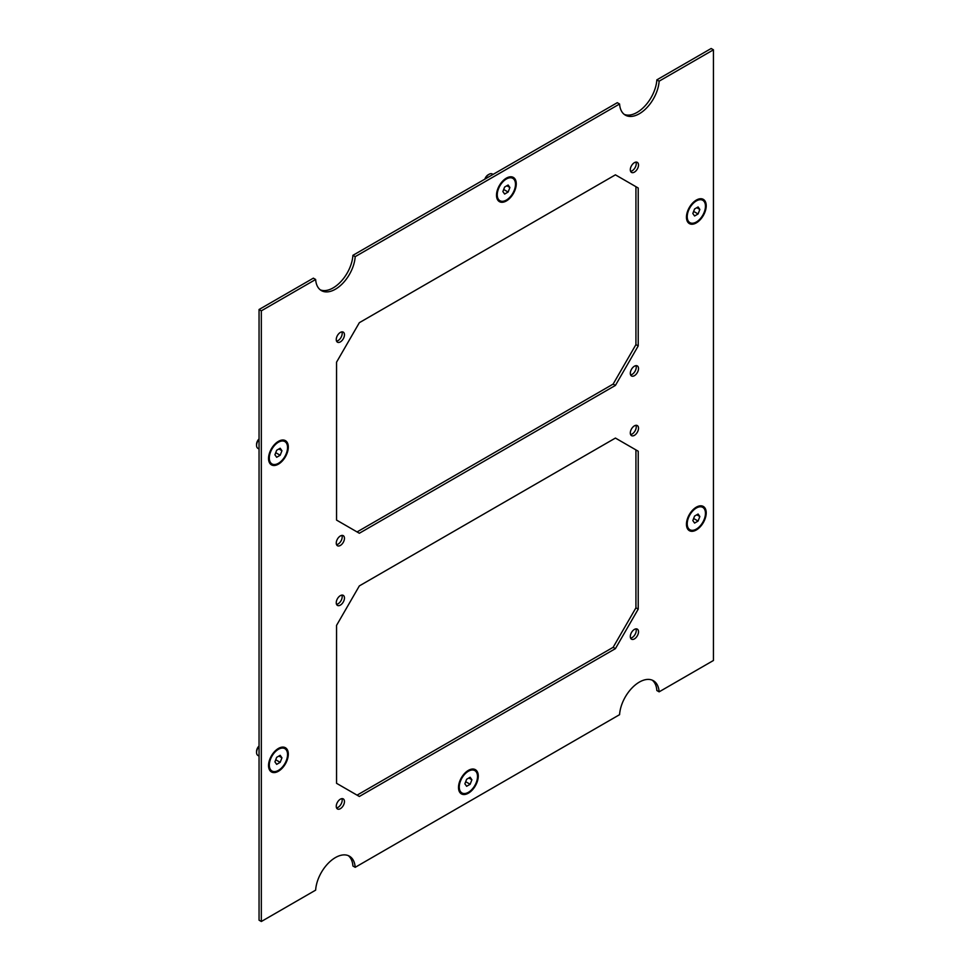 <?xml version="1.0" encoding="UTF-8"?>
<svg xmlns="http://www.w3.org/2000/svg" width="970" height="970" viewBox="0 0 970 970"><rect width="100%" height="100%" fill="white"/><g stroke="black" fill="none" stroke-linecap="round" stroke-linejoin="round"><path stroke-width="1.45" d="M515.494 184.276A12.889 7.445 120 0 0 512.827 178.371A12.889 7.445 120 0 0 502.884 181.827A12.889 7.445 120 0 0 497.258 194.8A12.889 7.445 120 0 0 499.926 200.705A12.889 7.445 120 0 0 509.868 197.249A12.889 7.445 120 0 0 515.494 184.276M499.708 200.572A12.889 7.445 -60 0 1 499.477 200.438A12.889 7.445 -60 0 1 496.81 194.546A12.889 7.445 -60 0 1 505.928 178.747A12.889 7.445 -60 0 1 512.366 178.104A12.889 7.445 -60 0 1 512.596 178.25M496.81 194.546L496.81 192.254M485.23 178.941A6.45 3.722 -60 0 1 489.074 174.285A6.45 3.722 -60 0 1 492.299 173.969L493.075 174.406M489.074 174.285L488.14 174.818A5.129 2.958 120 0 0 484.854 179.159M506.849 185.755L509.893 187.513L508.134 192.036L504.63 194.061L502.872 191.563L504.63 187.04L508.134 185.015L509.893 187.513M503.685 189.465L508.134 192.036M705.457 513.3A12.889 7.445 120 0 0 702.789 507.395A12.889 7.445 120 0 0 692.847 510.85A12.889 7.445 120 0 0 687.221 523.824A12.889 7.445 120 0 0 689.888 529.729A12.889 7.445 120 0 0 699.831 526.274A12.889 7.445 120 0 0 705.457 513.3M689.67 529.596A12.889 7.445 -60 0 1 689.44 529.462A12.889 7.445 -60 0 1 686.76 523.558A12.889 7.445 -60 0 1 695.878 507.771A12.889 7.445 -60 0 1 702.328 507.128A12.889 7.445 -60 0 1 702.559 507.274M686.76 523.558L686.76 521.278M696.812 514.779L699.843 516.537L698.097 521.06L694.581 523.085L692.835 520.587L694.581 516.064L698.097 514.039L699.843 516.537M693.647 518.489L698.097 521.06M287.544 754.575A12.889 7.445 120 0 0 284.877 748.67A12.889 7.445 120 0 0 274.934 752.126A12.889 7.445 120 0 0 269.308 765.1A12.889 7.445 120 0 0 271.976 771.004A12.889 7.445 120 0 0 281.918 767.549A12.889 7.445 120 0 0 287.544 754.575M271.758 770.871A12.889 7.445 -60 0 1 271.527 770.75A12.889 7.445 -60 0 1 268.848 764.845A12.889 7.445 -60 0 1 277.966 749.046A12.889 7.445 -60 0 1 284.416 748.416A12.889 7.445 -60 0 1 284.646 748.549M268.848 764.845L268.848 762.565M259.051 756.103L257.899 755.436A6.45 3.722 -60 0 1 256.565 752.477A6.45 3.722 -60 0 1 259.051 746.354M256.565 752.477L256.565 751.41A5.129 2.958 120 0 1 259.051 745.991M278.899 756.054L281.943 757.812L280.185 762.335L276.668 764.36L274.922 761.862L276.668 757.34L280.185 755.315L281.943 757.812M275.735 759.765L280.185 762.335M686.457 217.183A13.968 8.063 -60 0 1 696.339 200.075A13.968 8.063 -60 0 1 706.221 205.773A13.968 8.063 -60 0 1 696.339 222.882A13.968 8.063 -60 0 1 686.457 217.183M686.457 524.261A13.968 8.063 -60 0 1 696.339 507.152A13.968 8.063 -60 0 1 706.221 512.863A13.968 8.063 -60 0 1 696.339 529.972A13.968 8.063 -60 0 1 686.457 524.261M268.544 458.458A13.968 8.063 -60 0 1 278.426 441.35A13.968 8.063 -60 0 1 288.308 447.049A13.968 8.063 -60 0 1 278.426 464.157A13.968 8.063 -60 0 1 268.544 458.458M268.544 765.548A13.968 8.063 -60 0 1 278.426 748.44A13.968 8.063 -60 0 1 288.308 754.139A13.968 8.063 -60 0 1 278.426 771.247A13.968 8.063 -60 0 1 268.544 765.548M496.507 195.237A13.968 8.063 -60 0 1 506.376 178.128A13.968 8.063 -60 0 1 516.258 183.839A13.968 8.063 -60 0 1 506.376 200.948A13.968 8.063 -60 0 1 496.507 195.237M458.507 787.482A13.968 8.063 -60 0 1 468.389 770.374A13.968 8.063 -60 0 1 478.271 776.073A13.968 8.063 -60 0 1 468.389 793.181A13.968 8.063 -60 0 1 458.507 787.482M336.25 806.3A5.808 3.346 -60 0 1 338.785 800.456A5.808 3.346 -60 0 1 343.259 798.904A5.808 3.346 -60 0 1 344.459 801.559A5.808 3.346 -60 0 1 341.925 807.404A5.808 3.346 -60 0 1 337.451 808.956A5.808 3.346 -60 0 1 336.25 806.3M336.541 807.889A5.808 3.346 120 0 0 342.18 800.25A5.808 3.346 120 0 0 341.889 798.649M630.306 636.526A5.808 3.346 -60 0 1 632.84 630.682A5.808 3.346 -60 0 1 637.314 629.13A5.808 3.346 -60 0 1 638.515 631.785A5.808 3.346 -60 0 1 635.98 637.629A5.808 3.346 -60 0 1 631.506 639.181A5.808 3.346 -60 0 1 630.306 636.526M630.609 638.127A5.808 3.346 120 0 0 636.235 630.476A5.808 3.346 120 0 0 635.944 628.875M630.306 432.972A5.808 3.346 -60 0 1 632.84 427.127A5.808 3.346 -60 0 1 637.314 425.575A5.808 3.346 -60 0 1 638.515 428.231A5.808 3.346 -60 0 1 635.98 434.075A5.808 3.346 -60 0 1 631.506 435.627A5.808 3.346 -60 0 1 630.306 432.972M630.609 434.572A5.808 3.346 120 0 0 636.235 426.921A5.808 3.346 120 0 0 635.944 425.321M336.25 602.746A5.808 3.346 -60 0 1 338.785 596.902A5.808 3.346 -60 0 1 343.259 595.35A5.808 3.346 -60 0 1 344.459 598.005A5.808 3.346 -60 0 1 341.925 603.849A5.808 3.346 -60 0 1 337.451 605.401A5.808 3.346 -60 0 1 336.25 602.746M336.541 604.334A5.808 3.346 120 0 0 342.18 596.695A5.808 3.346 120 0 0 341.889 595.095M336.25 543.079A5.808 3.346 -60 0 1 338.785 537.247A5.808 3.346 -60 0 1 343.259 535.683A5.808 3.346 -60 0 1 344.459 538.35A5.808 3.346 -60 0 1 341.925 544.182A5.808 3.346 -60 0 1 337.451 545.734A5.808 3.346 -60 0 1 336.25 543.079M336.541 544.679A5.808 3.346 120 0 0 342.18 537.028A5.808 3.346 120 0 0 341.889 535.428M630.306 373.304A5.808 3.346 -60 0 1 632.84 367.472A5.808 3.346 -60 0 1 637.314 365.92A5.808 3.346 -60 0 1 638.515 368.576A5.808 3.346 -60 0 1 635.98 374.408A5.808 3.346 -60 0 1 631.506 375.96A5.808 3.346 -60 0 1 630.306 373.304M630.609 374.905A5.808 3.346 120 0 0 636.235 367.254A5.808 3.346 120 0 0 635.944 365.666M630.306 169.75A5.808 3.346 -60 0 1 632.84 163.918A5.808 3.346 -60 0 1 637.314 162.366A5.808 3.346 -60 0 1 638.515 165.021A5.808 3.346 -60 0 1 635.98 170.853A5.808 3.346 -60 0 1 631.506 172.405A5.808 3.346 -60 0 1 630.306 169.75M630.609 171.35A5.808 3.346 120 0 0 636.235 163.7A5.808 3.346 120 0 0 635.944 162.111M336.25 339.524A5.808 3.346 -60 0 1 338.785 333.692A5.808 3.346 -60 0 1 343.259 332.128A5.808 3.346 -60 0 1 344.459 334.796A5.808 3.346 -60 0 1 341.925 340.628A5.808 3.346 -60 0 1 337.451 342.18A5.808 3.346 -60 0 1 336.25 339.524M336.541 341.125A5.808 3.346 120 0 0 342.18 333.474A5.808 3.346 120 0 0 341.889 331.873M359.349 533.257L336.554 520.09L336.554 362.162L359.349 322.683L615.416 174.842L638.212 188.01L638.212 345.938L615.416 385.417L359.349 533.257M357.069 531.936L613.137 384.096L615.416 385.417M638.212 345.938L635.932 344.617L635.932 186.689L638.212 188.01M613.137 384.096L635.932 344.617M336.554 625.383L359.349 585.904L615.416 438.064L638.212 451.22L638.212 609.148L615.416 648.639L359.349 796.467L336.554 783.311L336.554 625.383M261.33 921.5L259.051 920.178L259.051 309.515L261.33 310.837L261.33 921.5L315.638 890.145A28.045 16.187 -60 0 1 328.539 862.973A28.045 16.187 -60 0 1 349.442 856.195A28.045 16.187 -60 0 1 355.19 867.313L352.91 865.992A28.045 16.187 120 0 0 348.254 855.613M624.231 114.387A28.045 16.187 120 0 0 644.698 106.251A28.045 16.187 120 0 0 656.848 79.855L659.127 81.177L713.435 49.822L713.435 660.485L659.127 691.84A28.045 16.187 -60 0 0 653.38 680.722A28.045 16.187 -60 0 0 632.464 687.5A28.045 16.187 -60 0 0 619.575 714.672L355.19 867.313M659.127 81.177A28.045 16.187 -60 0 1 646.238 108.337A28.045 16.187 -60 0 1 625.323 115.127A28.045 16.187 -60 0 1 619.575 104.008L617.296 102.687L352.91 255.328L355.19 256.65L619.575 104.008M355.19 256.65A28.045 16.187 -60 0 1 342.301 283.81A28.045 16.187 -60 0 1 321.397 290.6A28.045 16.187 -60 0 1 315.638 279.481L313.358 278.16L259.051 309.515M261.33 310.837L315.638 279.481M357.069 795.157L613.137 647.317L635.932 607.838L635.932 449.91L638.212 451.22M320.294 289.86A28.045 16.187 120 0 0 340.773 281.724A28.045 16.187 120 0 0 352.91 255.328M713.435 49.822L711.155 48.5L656.848 79.855M659.127 691.84L656.848 690.519A28.045 16.187 120 0 0 652.192 680.14M613.137 647.317L615.416 648.639M638.212 609.148L635.932 607.838M287.544 447.485A12.889 7.445 120 0 0 284.877 441.592A12.889 7.445 120 0 0 274.934 445.036A12.889 7.445 120 0 0 269.308 458.022A12.889 7.445 120 0 0 271.976 463.927A12.889 7.445 120 0 0 281.918 460.471A12.889 7.445 120 0 0 287.544 447.485M271.758 463.781A12.889 7.445 -60 0 1 271.527 463.66A12.889 7.445 -60 0 1 268.848 457.755A12.889 7.445 -60 0 1 277.966 441.968A12.889 7.445 -60 0 1 284.416 441.326A12.889 7.445 -60 0 1 284.646 441.459M268.848 457.755L268.848 455.476M259.051 449.013L257.899 448.346A6.45 3.722 -60 0 1 256.565 445.4A6.45 3.722 -60 0 1 259.051 439.277M256.565 445.4L256.565 444.321A5.129 2.958 120 0 1 259.051 438.913M278.899 448.977L281.943 450.723L280.185 455.245L276.668 457.282L274.922 454.784L276.668 450.262L280.185 448.237L281.943 450.723M275.735 452.687L280.185 455.245M705.457 206.21A12.889 7.445 120 0 0 702.789 200.305A12.889 7.445 120 0 0 692.847 203.761A12.889 7.445 120 0 0 687.221 216.734A12.889 7.445 120 0 0 689.888 222.639A12.889 7.445 120 0 0 699.831 219.184A12.889 7.445 120 0 0 705.457 206.21M689.67 222.506A12.889 7.445 -60 0 1 689.44 222.385A12.889 7.445 -60 0 1 686.76 216.48A12.889 7.445 -60 0 1 695.878 200.681A12.889 7.445 -60 0 1 702.328 200.05A12.889 7.445 -60 0 1 702.559 200.184M686.76 216.48L686.76 214.2M696.812 207.689L699.843 209.447L698.097 213.97L694.581 215.995L692.835 213.497L694.581 208.974L698.097 206.95L699.843 209.447M693.647 211.399L698.097 213.97M477.507 776.509A12.889 7.445 120 0 0 474.839 770.604A12.889 7.445 120 0 0 464.897 774.06A12.889 7.445 120 0 0 459.271 787.046A12.889 7.445 120 0 0 461.938 792.939A12.889 7.445 120 0 0 471.881 789.495A12.889 7.445 120 0 0 477.507 776.509M461.72 792.805A12.889 7.445 -60 0 1 461.49 792.684A12.889 7.445 -60 0 1 458.81 786.779A12.889 7.445 -60 0 1 467.928 770.98A12.889 7.445 -60 0 1 474.378 770.35A12.889 7.445 -60 0 1 474.597 770.483M458.81 786.779L458.81 784.5M468.862 778.001L471.893 779.747L470.147 784.269L466.631 786.294L464.872 783.808L466.631 779.286L470.147 777.249L471.893 779.747M465.697 781.699L470.147 784.269M503.951 179.887L505.928 178.747M693.902 508.911L695.878 507.771M276.001 750.186L277.966 749.046M276.001 443.108L277.966 441.968M693.902 201.821L695.878 200.681M465.952 772.12L467.928 770.98"/></g></svg>
